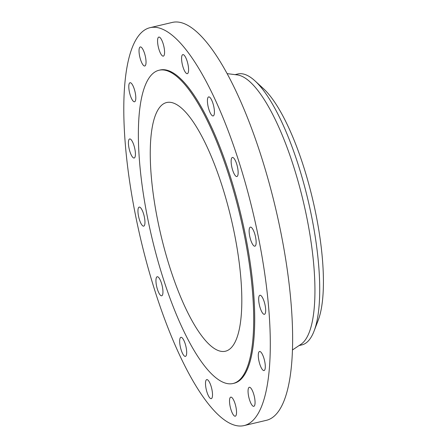 <?xml version="1.0" encoding="UTF-8"?>
<svg xmlns="http://www.w3.org/2000/svg" width="448" height="448" viewBox="0 0 448 448"><rect width="100%" height="100%" fill="white"/><g stroke="black" fill="none" stroke-linecap="round" stroke-linejoin="round"><path stroke-width="0.67" d="M264.74 361.558A9.789 2.761 -103.3 0 0 259.549 351.501A9.789 2.761 -103.3 0 0 258.854 360.494A9.789 2.761 -103.3 0 0 264.046 370.552A9.789 2.761 -103.3 0 0 264.74 361.558M254.503 397.331A9.789 2.761 -103.3 0 0 249.312 387.279A9.789 2.761 -103.3 0 0 248.618 396.273A9.789 2.761 -103.3 0 0 253.809 406.325A9.789 2.761 -103.3 0 0 254.503 397.331M235.967 407.204A9.789 2.761 -103.3 0 0 230.77 397.146A9.789 2.761 -103.3 0 0 230.076 406.14A9.789 2.761 -103.3 0 0 235.273 416.198A9.789 2.761 -103.3 0 0 235.967 407.204M211.949 389.665A9.789 2.761 -103.3 0 0 206.758 379.607A9.789 2.761 -103.3 0 0 206.063 388.601A9.789 2.761 -103.3 0 0 211.254 398.658A9.789 2.761 -103.3 0 0 211.949 389.665M186.116 347.385A9.789 2.761 -103.3 0 0 180.925 337.327A9.789 2.761 -103.3 0 0 180.23 346.326A9.789 2.761 -103.3 0 0 185.422 356.378A9.789 2.761 -103.3 0 0 186.116 347.385M162.394 286.804A9.789 2.761 -103.3 0 0 157.203 276.752A9.789 2.761 -103.3 0 0 156.509 285.746A9.789 2.761 -103.3 0 0 161.7 295.798A9.789 2.761 -103.3 0 0 162.394 286.804M144.396 217.146A9.789 2.761 -103.3 0 0 139.205 207.094A9.789 2.761 -103.3 0 0 138.51 216.087A9.789 2.761 -103.3 0 0 143.702 226.139A9.789 2.761 -103.3 0 0 144.396 217.146M134.859 149.016A9.789 2.761 -103.3 0 0 129.668 138.958A9.789 2.761 -103.3 0 0 128.974 147.952A9.789 2.761 -103.3 0 0 134.165 158.01A9.789 2.761 -103.3 0 0 134.859 149.016M135.24 92.781A9.789 2.761 -103.3 0 0 130.049 82.723A9.789 2.761 -103.3 0 0 129.354 91.717A9.789 2.761 -103.3 0 0 134.546 101.774A9.789 2.761 -103.3 0 0 135.24 92.781M145.477 57.002A9.789 2.761 -103.3 0 0 140.286 46.945A9.789 2.761 -103.3 0 0 139.591 55.944A9.789 2.761 -103.3 0 0 144.782 65.996A9.789 2.761 -103.3 0 0 145.477 57.002M164.018 47.135A9.789 2.761 -103.3 0 0 158.822 37.078A9.789 2.761 -103.3 0 0 158.127 46.071A9.789 2.761 -103.3 0 0 163.324 56.129A9.789 2.761 -103.3 0 0 164.018 47.135M188.031 64.674A9.789 2.761 -103.3 0 0 182.84 54.617A9.789 2.761 -103.3 0 0 182.146 63.61A9.789 2.761 -103.3 0 0 187.337 73.668A9.789 2.761 -103.3 0 0 188.031 64.674M213.864 106.949A9.789 2.761 -103.3 0 0 208.673 96.897A9.789 2.761 -103.3 0 0 207.978 105.89A9.789 2.761 -103.3 0 0 213.17 115.942A9.789 2.761 -103.3 0 0 213.864 106.949M237.586 167.53A9.789 2.761 -103.3 0 0 232.394 157.472A9.789 2.761 -103.3 0 0 231.7 166.471A9.789 2.761 -103.3 0 0 236.891 176.523A9.789 2.761 -103.3 0 0 237.586 167.53M265.121 305.323A9.789 2.761 -103.3 0 0 259.93 295.266A9.789 2.761 -103.3 0 0 259.235 304.259A9.789 2.761 -103.3 0 0 264.426 314.317A9.789 2.761 -103.3 0 0 265.121 305.323M255.584 237.188A9.789 2.761 -103.3 0 0 250.393 227.13A9.789 2.761 -103.3 0 0 249.698 236.13A9.789 2.761 -103.3 0 0 254.89 246.182A9.789 2.761 -103.3 0 0 255.584 237.188M299.062 345.565L301.84 344.91A139.188 39.301 -103.3 0 0 314.065 331.083L318.181 320.314A128.862 36.383 -103.3 0 0 316.008 214.682A128.862 36.383 -103.3 0 0 263.486 88.67L254.985 80.881A139.188 39.301 -103.3 0 0 237.866 73.982L235.088 74.637M314.065 331.083A139.188 39.301 -103.3 0 0 311.713 216.989A139.188 39.301 -103.3 0 0 254.985 80.881M292.426 349.994L300.882 344.35A139.188 39.301 -103.3 0 0 306.93 218.12A139.188 39.301 -103.3 0 0 237.261 74.911L227.175 73.646M244.026 425.6L266.364 420.325A204.434 57.719 -103.3 0 0 280.862 232.445A204.434 57.719 -103.3 0 0 172.402 22.4L150.069 27.675A204.434 57.719 -103.3 0 0 135.565 215.555A204.434 57.719 -103.3 0 0 244.026 425.6A204.434 57.719 -103.3 0 0 258.53 237.72A204.434 57.719 -103.3 0 0 150.069 27.675M233.016 383.505L234.03 383.27A160.938 45.438 -103.3 0 0 245.448 235.362A160.938 45.438 -103.3 0 0 160.065 70.006L159.046 70.246A160.938 45.438 -103.3 0 0 147.633 218.154A160.938 45.438 -103.3 0 0 233.016 383.505A160.938 45.438 -103.3 0 0 244.434 235.603A160.938 45.438 -103.3 0 0 159.046 70.246M234.461 233.806A127.775 36.075 -103.3 0 0 166.667 102.519A127.775 36.075 -103.3 0 0 157.606 219.951A127.775 36.075 -103.3 0 0 225.394 351.232A127.775 36.075 -103.3 0 0 234.461 233.806"/></g></svg>
